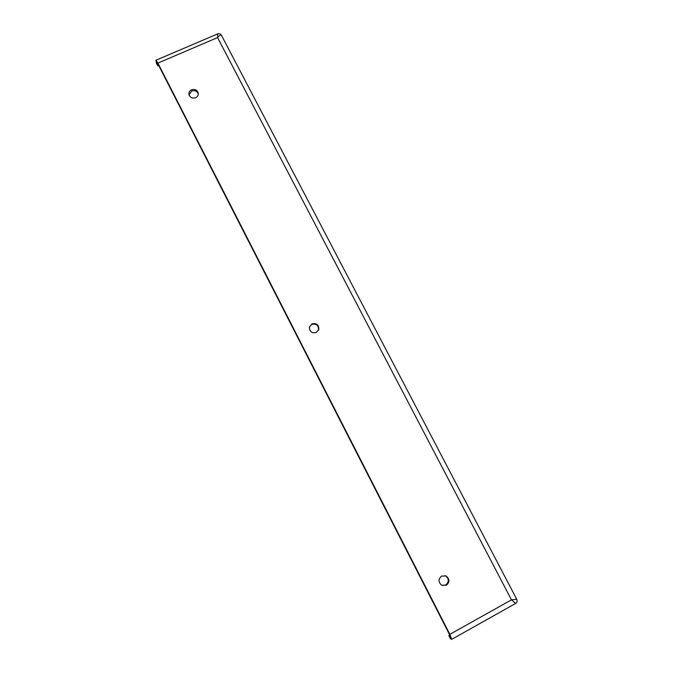 <?xml version="1.0" encoding="UTF-8"?>
<svg xmlns="http://www.w3.org/2000/svg" width="673" height="673" viewBox="0 0 673 673"><rect width="100%" height="100%" fill="white"/><g stroke="black" fill="none" stroke-linecap="round" stroke-linejoin="round"><path stroke-width="1.01" d="M445.122 575.634L445.442 575.777C449.11 578.797 449.211 581.884 445.736 585.03L442.018 585.401M441.631 576.063L446.073 575.995C449.757 579.024 449.85 582.12 446.367 585.274L441.681 585.224C438.232 582.128 438.216 579.074 441.631 576.063M189.046 94.876L191.712 91.023C194.867 90.106 197.063 91.082 198.299 93.959M191.553 89.787C194.876 88.861 197.096 89.938 198.224 93.009C198.501 95.129 197.643 96.702 195.633 97.728C192.369 98.653 190.148 97.61 188.978 94.599C188.65 92.437 189.508 90.83 191.553 89.787M309.479 326.851L311.75 324.453C316.318 323.469 318.607 325.286 318.615 329.905L318.514 330.25M311.944 323.89C316.529 322.897 318.825 324.723 318.834 329.358L316.344 332.437C311.91 333.455 309.597 331.722 309.387 327.238L311.944 323.89M222.645 37.562L221.501 35.375C220.879 34.584 219.566 35.324 217.556 37.595L157.894 63.094L449.867 634.353L511.463 599.853L516.713 599.248L515.299 596.547M156.582 63.464L157.625 65.5L157.188 62.968L158.155 64.406L449.211 633.949L450.128 636.439L448.925 635.733L450.287 638.399M450.388 638.584L451.701 639.342L449.867 634.353M448.925 635.733L449.547 634.639M157.894 63.094L155.968 60.225L156.397 63.102M159.097 66.24L157.625 65.5M451.701 639.342L515.594 603.479L511.463 599.853L217.556 37.595L217.707 33.877C219.129 33.339 220.365 33.801 221.434 35.257M446.073 575.995L445.442 575.777M198.224 93.009L198.299 93.682M318.834 329.358L318.615 329.905M515.257 596.471L222.721 37.713M155.968 60.225L217.707 33.877M516.713 599.248C517.453 601.031 517.083 602.444 515.594 603.479M156.439 63.245L157.667 65.643M448.866 635.674L450.33 638.534"/></g></svg>
